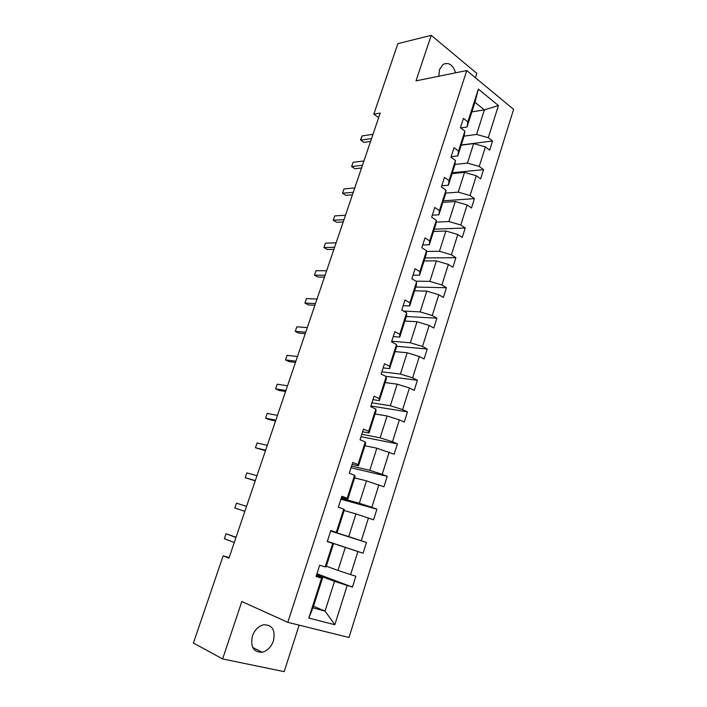 <?xml version="1.0" encoding="UTF-8"?>
<svg xmlns="http://www.w3.org/2000/svg" width="707" height="707" viewBox="0 0 707 707"><rect width="100%" height="100%" fill="white"/><g stroke="black" fill="none" stroke-linecap="round" stroke-linejoin="round"><path stroke-width="1.06" d="M455.644 72.812C452.825 64.699 448.627 61.907 443.042 64.425L439.515 69.533L438.808 76.223M252.408 636.053C250.251 646.967 253.521 652.367 262.209 652.252C267.423 650.838 271.161 647.046 273.432 640.887C275.571 629.893 272.204 624.537 263.331 624.82C258.294 626.296 254.653 630.034 252.408 636.053M475.413 77.717L476.81 73.36L431.226 35.35L397.882 43.631L373.817 114.172L378.652 117.654M349.002 637.502L513.6 109.355L466.761 70.559L287.802 622.337L349.002 637.502M287.802 622.337L241.829 601.516L222.617 658.951L284.179 671.65L299.149 625.147M222.617 658.951L193.4 643.034L223.147 555.835L228.944 558.159L380.216 113.058L373.817 114.172M464.092 136.115L476.58 134.427L484.383 109.885L498.435 105.546L488.298 137.732L492.523 141.02L461.273 144.97M471.878 111.874L484.383 109.885L474.945 102.303L467.027 127.03L460.717 127.94M476.58 134.427L488.298 137.732M454.893 164.448L467.468 163.105L473.672 143.583L485.409 146.906L489.651 150.158L492.523 141.02M485.409 146.906L479.24 166.463L483.526 169.653L452.383 172.72M445.569 193.117L458.242 192.136L464.517 172.367L476.315 175.743L480.619 178.906L483.526 169.653M476.315 175.743L470.075 195.547L474.424 198.632L443.395 200.797M436.104 222.122L448.901 221.521L455.255 201.513L467.115 204.95L471.489 207.999L474.424 198.632M467.115 204.95L460.796 224.994L465.215 227.972L434.292 229.201M426.48 251.48L439.445 251.268L445.878 231.012L457.8 234.503L462.237 237.455L465.215 227.972M457.8 234.503L451.402 254.803L455.891 257.675L425.075 257.949M415.963 281.165L429.865 281.395L436.387 260.883L448.362 264.436L452.878 267.273L455.891 257.675M448.362 264.436L441.884 284.983L446.444 287.74L415.76 287.042M403.485 311.071L420.17 311.893L426.772 291.125L438.817 294.739L443.395 297.461L446.444 287.74M438.817 294.739L432.26 315.552L436.882 318.185L406.322 316.489M391.749 341.216L410.352 342.78L417.042 321.756L429.14 325.423L433.798 328.03L436.882 318.185M429.14 325.423L422.503 346.501L427.205 349.019L396.494 346.271M381.895 371.847L400.409 374.065L407.179 352.766L419.348 356.505L424.076 358.979L427.205 349.019M419.348 356.505L412.623 377.838L417.395 380.242L385.686 376.292M371.917 402.849L390.344 405.747L397.201 384.175L409.433 387.975L414.231 390.335L417.395 380.242M409.433 387.975L402.619 409.583L407.471 411.863L370.91 405.986M361.807 434.257L380.145 437.836L387.083 415.981L399.384 419.852L404.263 422.079L407.471 411.863M399.384 419.852L392.491 441.742L397.414 443.89L361.03 436.67M351.582 466.054L369.805 470.341L376.849 448.203L394.161 454.239L397.414 443.89M389.212 452.135L382.222 474.317L387.224 476.324L351.034 467.742M341.216 498.258L359.342 503.269L366.473 480.848L383.928 486.814L387.224 476.324M378.908 484.843L371.82 507.317L376.902 509.19L340.915 499.204M330.726 530.877L348.737 536.631L355.957 513.918L373.57 519.813L376.902 509.19M368.462 517.984L361.286 540.749L366.447 542.481L330.664 531.054M326.325 566.192L337.99 570.434L345.308 547.421L363.071 553.245L366.447 542.481M357.883 551.557L350.61 574.623L355.86 576.214L352.431 587.119L316.939 573.731M313.484 606.261L325.07 611.104L334.517 581.366L352.431 587.119M347.155 585.573L334.818 624.723L308.809 618.068L321.614 578.096L316.056 576.47L319.67 565.238L325.202 566.917L332.75 543.374L327.279 541.597L330.841 530.515L336.285 532.344L343.726 509.12L338.344 507.193L341.861 496.261L347.217 498.232L354.56 475.316L349.267 473.239L352.74 462.458L358.007 464.579L365.254 441.963L360.04 439.745L363.469 429.105L368.656 431.367L375.806 409.044L370.68 406.693L374.056 396.194L379.164 398.589L386.225 376.557L381.17 374.074L384.511 363.707L389.53 366.235L396.503 344.495L391.537 341.879L394.824 331.645L399.764 334.296L406.649 312.839L401.753 310.099L405.005 299.998L409.874 302.773L416.67 281.589L411.854 278.726L415.062 268.757L419.852 271.656L426.56 250.738L421.814 247.759L424.987 237.914L429.697 240.928L436.325 220.275L431.65 217.182L434.778 207.46L439.427 210.589L445.967 190.192L441.371 186.984L444.456 177.386L449.033 180.63L455.485 160.489L450.96 157.166L454.009 147.692L458.516 151.042L464.888 131.149L460.434 127.728L463.447 118.369L467.884 121.825L478.365 89.1L498.435 105.546M464.888 131.149L464.066 136.257L457.765 155.938L451.11 156.707M457.765 155.938L458.516 151.042M461.22 145.147L473.672 143.583M467.468 163.105L479.24 166.463M455.485 160.489L454.769 165.27L448.388 185.199L441.76 185.764M448.388 185.199L449.033 180.63M452.109 173.577L464.517 172.367M458.242 192.136L470.075 195.547M445.967 190.192L445.357 194.655L438.897 214.822L432.295 215.184M438.897 214.822L439.427 210.589M442.891 202.352L455.255 201.513M448.901 221.521L460.796 224.994M436.325 220.275L435.83 224.393L429.29 244.816L422.715 244.967M429.29 244.816L429.697 240.928M433.559 231.472L445.878 231.012M439.445 251.268L451.402 254.803M426.56 250.738L426.18 254.511L419.551 275.191L413.012 275.129M419.551 275.191L419.852 271.656M424.112 260.954L436.387 260.883M429.865 281.395L441.884 284.983M416.67 281.589L416.405 285.009L409.698 305.954L403.184 305.671M409.698 305.954L409.874 302.773M414.558 290.798L426.772 291.125M420.17 311.893L432.26 315.552M406.649 312.839L406.516 315.896L399.72 337.106L393.233 336.594M399.72 337.106L399.764 334.296M404.872 321.013L417.042 321.756M410.352 342.78L422.503 346.501M396.503 344.495L396.494 347.172L389.61 368.656L383.159 367.914M389.61 368.656L389.53 366.235M395.072 351.609L407.179 352.766M400.409 374.065L412.623 377.838M386.225 376.557L386.34 378.855L379.367 400.622L372.951 399.632M379.367 400.622L379.164 398.589M385.147 382.584L397.201 384.175M390.344 405.747L402.619 409.583M375.806 409.044L376.062 410.953L369.001 432.993L362.611 431.765M369.001 432.993L368.656 431.367M375.099 413.957L387.083 415.981M380.145 437.836L392.491 441.742M365.254 441.963L365.643 443.466L358.484 465.798L352.139 464.322M358.484 465.798L358.007 464.579M364.918 445.728L376.849 448.203M369.805 470.341L382.222 474.317M354.56 475.316L355.091 476.403L347.844 499.027L341.525 497.295M347.844 499.027L347.217 498.232M354.605 477.905L366.473 480.848M359.342 503.269L371.82 507.317M343.726 509.12L344.397 509.774L337.053 532.707L330.779 530.701M337.053 532.707L336.285 532.344M344.168 510.498L355.957 513.918M348.737 536.631L361.286 540.749M325.202 566.917L326.121 566.828L333.563 543.595L327.306 541.509M333.563 543.595L332.75 543.374M327.332 541.429L345.308 547.421M337.99 570.434L350.61 574.623M308.809 618.068L312.962 607.896L322.586 577.866L316.365 575.507M322.586 577.866L321.614 578.096M431.226 35.35L415.999 80.854L466.761 70.559M229.148 557.558L223.147 555.835M316.656 574.605L334.517 581.366M312.962 607.896L325.07 611.104L334.818 624.723M467.027 127.03L467.884 121.825M478.365 89.1L474.945 102.303M363.071 553.245L327.359 541.35M236.05 537.24L226.019 533.794L235.979 537.47M224.331 538.734L226.019 533.794L224.331 538.734L234.273 542.481M244.852 511.347L234.83 508.041L236.5 503.154L246.54 506.389M234.83 508.041L236.5 503.154M255.307 480.592L245.205 477.711L246.858 472.886L256.968 475.696M255.218 480.84L245.205 477.711L246.858 472.886M265.638 450.2L255.457 447.752L257.083 442.98L267.281 445.366M265.461 450.704L255.457 447.752L257.083 442.98M275.836 420.17L265.585 418.137L267.193 413.418L277.462 415.398M275.589 420.921L269.332 419.675L265.585 418.137L267.193 413.418M285.92 390.503L275.597 388.868L277.188 384.21L287.528 385.783M285.584 391.492L279.292 390.485L275.597 388.868L277.188 384.21M295.888 361.189L285.487 359.943L287.06 355.338L297.47 356.522M295.473 362.408L289.136 361.639L285.487 359.943L287.06 355.338M305.733 332.21L295.27 331.353L296.825 326.802L307.298 327.597M305.238 333.66L298.867 333.121L295.27 331.353L296.825 326.802M315.463 303.577L304.929 303.091L306.476 298.593L317.019 299.017M314.898 305.247L308.482 304.938L304.929 303.091L306.476 298.593M325.087 275.27L314.491 275.156L316.011 270.71L326.616 270.772M324.442 277.162L317.991 277.073L314.491 275.156L316.011 270.71M334.597 247.3L323.939 247.538L325.441 243.146L336.108 242.846M333.881 249.394L327.385 249.527L323.939 247.538L325.441 243.146M343.991 219.638L333.28 220.231L334.764 215.891L345.493 215.237M343.213 221.945L336.682 222.29L333.28 220.231L334.764 215.891M353.288 192.304L342.506 193.232L343.982 188.937L354.764 187.947M352.431 194.805L345.864 195.362L342.506 193.232L343.982 188.937M362.47 165.27L351.644 166.543L353.093 162.292L363.937 160.966M361.551 167.974L354.958 168.726L351.644 166.543L353.093 162.292M371.555 138.545L360.667 140.145L362.108 135.938L373.004 134.286M370.565 141.444L363.937 142.399L360.499 139.792L362.108 135.938M252.664 647.409L262.209 652.252"/></g></svg>
